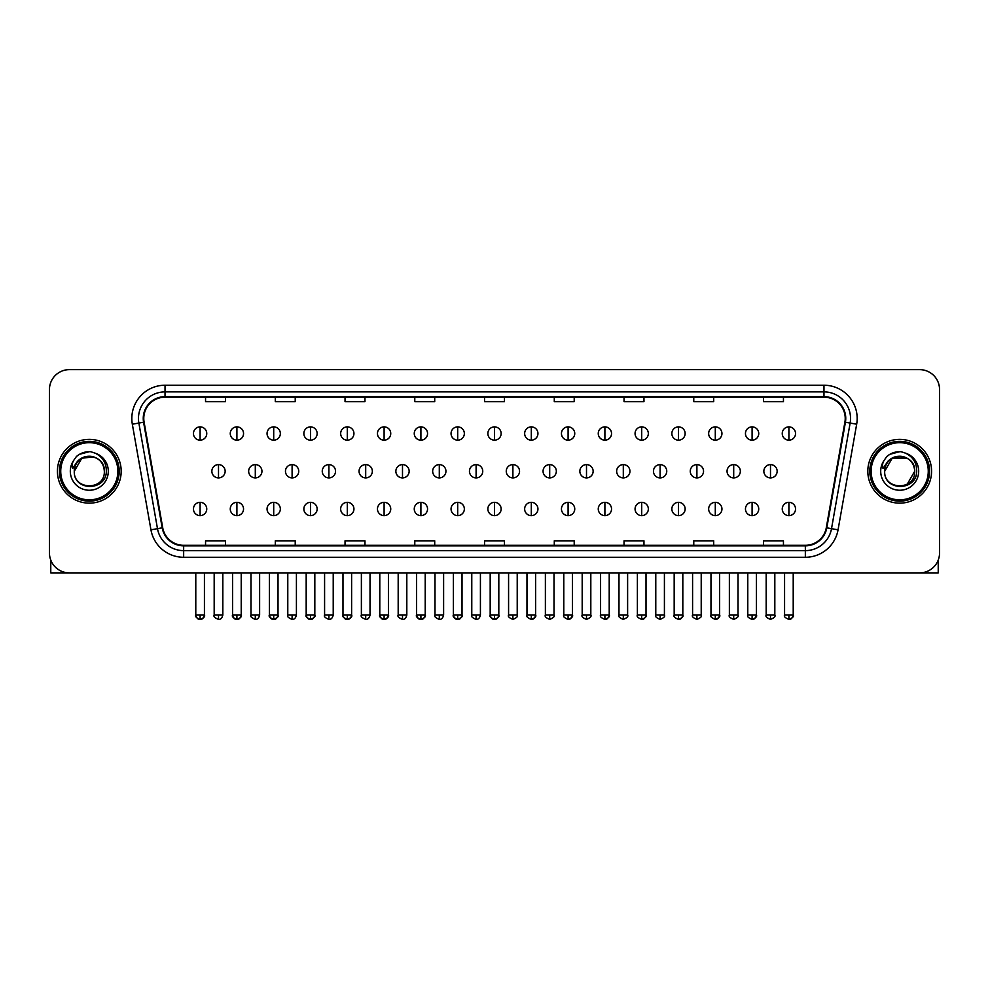 <?xml version="1.0" encoding="UTF-8"?>
<svg xmlns="http://www.w3.org/2000/svg" width="989" height="989" viewBox="0 0 989 989"><rect width="100%" height="100%" fill="white"/><g stroke="black" fill="none" stroke-linecap="round" stroke-linejoin="round"><path stroke-width="1.48" d="M57.424 471.246A31.883 31.883 0 0 0 89.307 503.141A31.883 31.883 0 0 0 121.19 471.246A31.883 31.883 0 0 0 89.307 439.363A31.883 31.883 0 0 0 57.424 471.246A31.883 31.883 0 0 0 89.307 503.141A31.883 31.883 0 0 0 121.19 471.246A31.883 31.883 0 0 0 89.307 439.363A31.883 31.883 0 0 0 57.424 471.246M867.81 471.246A31.883 31.883 0 0 0 899.693 503.141A31.883 31.883 0 0 0 931.576 471.246A31.883 31.883 0 0 0 899.693 439.363A31.883 31.883 0 0 0 867.81 471.246A31.883 31.883 0 0 0 899.693 503.141A31.883 31.883 0 0 0 931.576 471.246A31.883 31.883 0 0 0 899.693 439.363A31.883 31.883 0 0 0 867.81 471.246M143.776 418.446A21.251 21.251 0 0 1 165.027 397.182L823.973 397.182A21.251 21.251 0 0 1 844.903 422.13L826.285 527.755A21.251 21.251 0 0 1 805.343 545.31L183.657 545.31A21.251 21.251 0 0 1 162.715 527.755L144.097 422.13A21.251 21.251 0 0 1 143.776 418.446M143.244 418.446A21.783 21.783 0 0 0 143.578 422.229L162.196 527.842A21.783 21.783 0 0 0 183.657 545.841L805.343 545.841A21.783 21.783 0 0 0 826.804 527.842L845.422 422.229A21.783 21.783 0 0 0 823.973 396.651L165.027 396.651A21.783 21.783 0 0 0 143.244 418.446M132.328 424.207A33.218 33.218 0 0 1 165.027 385.228L823.973 385.228A33.218 33.218 0 0 1 856.672 424.207L838.054 529.832A33.218 33.218 0 0 1 805.343 557.277L183.657 557.277A33.218 33.218 0 0 1 150.946 529.832L132.328 424.207L138.868 423.057A26.567 26.567 0 0 1 165.027 391.879L823.973 391.879A26.567 26.567 0 0 1 850.132 423.057L831.514 528.67A26.567 26.567 0 0 1 805.343 550.626L183.657 550.626A26.567 26.567 0 0 1 157.486 528.67L138.868 423.057A26.567 26.567 0 0 1 138.46 418.446M939.55 389.542A19.928 19.928 0 0 0 919.622 369.626L69.378 369.626A19.928 19.928 0 0 0 49.45 389.542L49.45 552.95A19.928 19.928 0 0 0 69.378 572.878L919.622 572.878A19.928 19.928 0 0 0 939.55 552.95L939.55 389.542L939.55 552.95M484.536 397.182L484.536 401.682L504.464 401.682L504.464 397.182M414.787 397.182L414.787 401.682L434.715 401.682L434.715 397.182M345.037 397.182L345.037 401.682L364.966 401.682L364.966 397.182M275.301 397.182L275.301 401.682L295.229 401.682L295.229 397.182M205.551 397.182L205.551 401.682L225.48 401.682L225.48 397.182M554.285 397.182L554.285 401.682L574.213 401.682L574.213 397.182M624.034 397.182L624.034 401.682L643.963 401.682L643.963 397.182M693.771 397.182L693.771 401.682L713.699 401.682L713.699 397.182M763.52 397.182L763.52 401.682L783.449 401.682L783.449 397.182M504.464 545.31L504.464 540.822L484.536 540.822L484.536 545.31M434.715 545.31L434.715 540.822L414.787 540.822L414.787 545.31M364.966 545.31L364.966 540.822L345.037 540.822L345.037 545.31M295.229 545.31L295.229 540.822L275.301 540.822L275.301 545.31M225.48 545.31L225.48 540.822L205.551 540.822L205.551 545.31M574.213 545.31L574.213 540.822L554.285 540.822L554.285 545.31M643.963 545.31L643.963 540.822L624.034 540.822L624.034 545.31M713.699 545.31L713.699 540.822L693.771 540.822L693.771 545.31M783.449 545.31L783.449 540.822L763.52 540.822L763.52 545.31M49.45 389.542L49.45 552.95M919.622 369.626L69.378 369.626M69.378 572.878L919.622 572.878M200.099 426.877A6.639 6.639 0 0 0 193.461 433.516A6.639 6.639 0 0 0 200.099 440.167A6.639 6.639 0 0 0 206.75 433.516A6.639 6.639 0 0 0 200.099 426.877L200.099 440.167A6.639 6.639 0 0 0 206.75 433.516A6.639 6.639 0 0 0 200.099 426.877M218.507 464.607A6.639 6.639 0 0 0 211.856 471.246A6.639 6.639 0 0 0 218.507 477.897A6.639 6.639 0 0 0 225.146 471.246A6.639 6.639 0 0 0 218.507 464.607L218.507 477.897A6.639 6.639 0 0 0 225.146 471.246A6.639 6.639 0 0 0 218.507 464.607M200.099 502.338A6.639 6.639 0 0 0 193.461 508.976A6.639 6.639 0 0 0 200.099 515.628A6.639 6.639 0 0 0 206.75 508.976A6.639 6.639 0 0 0 200.099 502.338L200.099 515.628A6.639 6.639 0 0 0 206.75 508.976A6.639 6.639 0 0 0 200.099 502.338M236.903 426.877A6.639 6.639 0 0 0 230.264 433.516A6.639 6.639 0 0 0 236.903 440.167A6.639 6.639 0 0 0 243.541 433.516A6.639 6.639 0 0 0 236.903 426.877L236.903 440.167A6.639 6.639 0 0 0 243.541 433.516A6.639 6.639 0 0 0 236.903 426.877M273.706 426.877A6.639 6.639 0 0 0 267.055 433.516A6.639 6.639 0 0 0 273.706 440.167A6.639 6.639 0 0 0 280.344 433.516A6.639 6.639 0 0 0 273.706 426.877L273.706 440.167A6.639 6.639 0 0 0 280.344 433.516A6.639 6.639 0 0 0 273.706 426.877M310.497 426.877A6.639 6.639 0 0 0 303.858 433.516A6.639 6.639 0 0 0 310.497 440.167A6.639 6.639 0 0 0 317.148 433.516A6.639 6.639 0 0 0 310.497 426.877L310.497 440.167A6.639 6.639 0 0 0 317.148 433.516A6.639 6.639 0 0 0 310.497 426.877M347.3 426.877A6.639 6.639 0 0 0 340.661 433.516A6.639 6.639 0 0 0 347.3 440.167A6.639 6.639 0 0 0 353.938 433.516A6.639 6.639 0 0 0 347.3 426.877L347.3 440.167A6.639 6.639 0 0 0 353.938 433.516A6.639 6.639 0 0 0 347.3 426.877M255.298 464.607A6.639 6.639 0 0 0 248.659 471.246A6.639 6.639 0 0 0 255.298 477.897A6.639 6.639 0 0 0 261.949 471.246A6.639 6.639 0 0 0 255.298 464.607L255.298 477.897A6.639 6.639 0 0 0 261.949 471.246A6.639 6.639 0 0 0 255.298 464.607M292.101 464.607A6.639 6.639 0 0 0 285.462 471.246A6.639 6.639 0 0 0 292.101 477.897A6.639 6.639 0 0 0 298.74 471.246A6.639 6.639 0 0 0 292.101 464.607L292.101 477.897A6.639 6.639 0 0 0 298.74 471.246A6.639 6.639 0 0 0 292.101 464.607M328.904 464.607A6.639 6.639 0 0 0 322.253 471.246A6.639 6.639 0 0 0 328.904 477.897A6.639 6.639 0 0 0 335.543 471.246A6.639 6.639 0 0 0 328.904 464.607L328.904 477.897A6.639 6.639 0 0 0 335.543 471.246A6.639 6.639 0 0 0 328.904 464.607M50.773 560.108L50.773 572.878L127.828 572.878M938.227 560.108L938.227 572.878L861.172 572.878M119.199 471.246A29.893 29.893 0 0 0 89.307 441.354A29.893 29.893 0 0 0 59.414 471.246A29.893 29.893 0 0 0 89.307 501.139A29.893 29.893 0 0 0 119.199 471.246M117.864 471.246A28.557 28.557 0 0 0 89.307 442.689A28.557 28.557 0 0 0 60.737 471.246A28.557 28.557 0 0 0 89.307 499.816A28.557 28.557 0 0 0 117.864 471.246M74.979 466.734L74.274 471.246C73.446 491.644 106.441 491.273 106.33 471.246C106.392 462.963 102.695 456.955 95.241 453.197L90.753 451.726C85.338 451.404 80.566 452.999 76.425 456.498L73.718 460.38C72.073 463.161 71.715 465.868 72.642 468.477L77.476 461.319C81.976 456.807 87.341 455.323 93.559 456.856A15.02 15.02 0 0 0 74.979 466.734M74.286 471.246C73.371 451.874 105.242 451.874 104.327 471.246C105.242 490.618 73.371 490.618 74.286 471.246C73.371 451.874 105.242 451.874 104.327 471.246C105.242 490.618 73.371 490.618 74.286 471.246C73.371 451.874 105.242 451.874 104.327 471.246C105.242 490.618 73.371 490.618 74.286 471.246C73.371 451.874 105.242 451.874 104.327 471.246C105.242 490.618 73.371 490.618 74.286 471.246C73.371 451.874 105.242 451.874 104.327 471.246C105.242 451.874 73.371 451.874 74.286 471.246C73.371 451.874 105.242 451.874 104.327 471.246C105.242 451.874 73.371 451.874 74.286 471.246L81.803 458.241L93.572 456.856C100.272 459.242 103.857 464.039 104.327 471.246C105.242 451.874 73.371 451.874 74.286 471.246L81.803 458.241L93.572 456.856M76.474 456.461L79.516 454.297L89.455 451.664L79.516 454.297L76.474 456.461L79.516 454.297L89.455 451.664L79.516 454.297L76.474 456.461L79.516 454.297L89.455 451.664L79.516 454.297L76.474 456.461L79.516 454.297L89.455 451.664L79.516 454.297L76.474 456.461L79.516 454.297L89.455 451.664L79.516 454.297L76.474 456.461L79.516 454.297L89.455 451.664L79.516 454.297L76.474 456.461L79.516 454.297L89.455 451.664M929.586 471.246A29.893 29.893 0 0 0 899.693 441.354A29.893 29.893 0 0 0 869.801 471.246A29.893 29.893 0 0 0 899.693 501.139A29.893 29.893 0 0 0 929.586 471.246M928.263 471.246A28.557 28.557 0 0 0 899.693 442.689A28.557 28.557 0 0 0 871.136 471.246A28.557 28.557 0 0 0 899.693 499.816A28.557 28.557 0 0 0 928.263 471.246M885.378 466.734L884.661 471.246C883.832 491.644 916.828 491.273 916.716 471.246C916.778 462.963 913.082 456.955 905.627 453.197L901.14 451.726C895.725 451.404 890.953 452.999 886.824 456.498L884.117 460.38C882.46 463.161 882.101 465.868 883.029 468.477L887.862 461.319C892.375 456.807 897.728 455.323 903.946 456.856A15.02 15.02 0 0 0 885.378 466.734M903.946 456.856C910.659 459.242 914.244 464.039 914.714 471.246C915.629 490.618 883.758 490.618 884.673 471.246C883.758 451.874 915.629 451.874 914.714 471.246C915.629 490.618 883.758 490.618 884.673 471.246C883.758 451.874 915.629 451.874 914.714 471.246C915.629 490.618 883.758 490.618 884.673 471.246C883.758 451.874 915.629 451.874 914.714 471.246C915.629 490.618 883.758 490.618 884.673 471.246C883.758 451.874 915.629 451.874 914.714 471.246L907.197 484.251M907.197 458.241L892.189 458.241L884.673 471.246L892.189 458.241L907.197 458.241L892.189 458.241L884.673 471.246L892.189 458.241L907.197 458.241L892.189 458.241L884.673 471.246L892.189 458.241L907.197 458.241L892.189 458.241L884.673 471.246L892.189 458.241M886.861 456.461L889.902 454.297L899.854 451.664L889.902 454.297L886.861 456.461L889.902 454.297L899.854 451.664L889.902 454.297L886.861 456.461L889.902 454.297L899.854 451.664L889.902 454.297L886.861 456.461L889.902 454.297L899.854 451.664L889.902 454.297L886.861 456.461L889.902 454.297L899.854 451.664L889.902 454.297L886.861 456.461L889.902 454.297L899.854 451.664L889.902 454.297L886.861 456.461L889.902 454.297L899.854 451.664M384.103 426.877A6.639 6.639 0 0 0 377.464 433.516A6.639 6.639 0 0 0 384.103 440.167A6.639 6.639 0 0 0 390.742 433.516A6.639 6.639 0 0 0 384.103 426.877L384.103 440.167A6.639 6.639 0 0 0 390.742 433.516A6.639 6.639 0 0 0 384.103 426.877M420.906 426.877A6.639 6.639 0 0 0 414.255 433.516A6.639 6.639 0 0 0 420.906 440.167A6.639 6.639 0 0 0 427.545 433.516A6.639 6.639 0 0 0 420.906 426.877L420.906 440.167A6.639 6.639 0 0 0 427.545 433.516A6.639 6.639 0 0 0 420.906 426.877M457.697 426.877A6.639 6.639 0 0 0 451.058 433.516A6.639 6.639 0 0 0 457.697 440.167A6.639 6.639 0 0 0 464.348 433.516A6.639 6.639 0 0 0 457.697 426.877L457.697 440.167A6.639 6.639 0 0 0 464.348 433.516A6.639 6.639 0 0 0 457.697 426.877M365.695 464.607A6.639 6.639 0 0 0 359.056 471.246A6.639 6.639 0 0 0 365.695 477.897A6.639 6.639 0 0 0 372.346 471.246A6.639 6.639 0 0 0 365.695 464.607L365.695 477.897A6.639 6.639 0 0 0 372.346 471.246A6.639 6.639 0 0 0 365.695 464.607M402.498 464.607A6.639 6.639 0 0 0 395.86 471.246A6.639 6.639 0 0 0 402.498 477.897A6.639 6.639 0 0 0 409.149 471.246A6.639 6.639 0 0 0 402.498 464.607L402.498 477.897A6.639 6.639 0 0 0 409.149 471.246A6.639 6.639 0 0 0 402.498 464.607M439.301 464.607A6.639 6.639 0 0 0 432.663 471.246A6.639 6.639 0 0 0 439.301 477.897A6.639 6.639 0 0 0 445.94 471.246A6.639 6.639 0 0 0 439.301 464.607L439.301 477.897A6.639 6.639 0 0 0 445.94 471.246A6.639 6.639 0 0 0 439.301 464.607M494.5 426.877A6.639 6.639 0 0 0 487.861 433.516A6.639 6.639 0 0 0 494.5 440.167A6.639 6.639 0 0 0 501.139 433.516A6.639 6.639 0 0 0 494.5 426.877L494.5 440.167A6.639 6.639 0 0 0 501.139 433.516A6.639 6.639 0 0 0 494.5 426.877M531.303 426.877A6.639 6.639 0 0 0 524.652 433.516A6.639 6.639 0 0 0 531.303 440.167A6.639 6.639 0 0 0 537.942 433.516A6.639 6.639 0 0 0 531.303 426.877L531.303 440.167A6.639 6.639 0 0 0 537.942 433.516A6.639 6.639 0 0 0 531.303 426.877M568.094 426.877A6.639 6.639 0 0 0 561.455 433.516A6.639 6.639 0 0 0 568.094 440.167A6.639 6.639 0 0 0 574.745 433.516A6.639 6.639 0 0 0 568.094 426.877L568.094 440.167A6.639 6.639 0 0 0 574.745 433.516A6.639 6.639 0 0 0 568.094 426.877M604.897 426.877A6.639 6.639 0 0 0 598.258 433.516A6.639 6.639 0 0 0 604.897 440.167A6.639 6.639 0 0 0 611.536 433.516A6.639 6.639 0 0 0 604.897 426.877L604.897 440.167A6.639 6.639 0 0 0 611.536 433.516A6.639 6.639 0 0 0 604.897 426.877M641.7 426.877A6.639 6.639 0 0 0 635.062 433.516A6.639 6.639 0 0 0 641.7 440.167A6.639 6.639 0 0 0 648.339 433.516A6.639 6.639 0 0 0 641.7 426.877L641.7 440.167A6.639 6.639 0 0 0 648.339 433.516A6.639 6.639 0 0 0 641.7 426.877M476.105 464.607A6.639 6.639 0 0 0 469.454 471.246A6.639 6.639 0 0 0 476.105 477.897A6.639 6.639 0 0 0 482.743 471.246A6.639 6.639 0 0 0 476.105 464.607L476.105 477.897A6.639 6.639 0 0 0 482.743 471.246A6.639 6.639 0 0 0 476.105 464.607M512.895 464.607A6.639 6.639 0 0 0 506.257 471.246A6.639 6.639 0 0 0 512.895 477.897A6.639 6.639 0 0 0 519.546 471.246A6.639 6.639 0 0 0 512.895 464.607L512.895 477.897A6.639 6.639 0 0 0 519.546 471.246A6.639 6.639 0 0 0 512.895 464.607M549.699 464.607A6.639 6.639 0 0 0 543.06 471.246A6.639 6.639 0 0 0 549.699 477.897A6.639 6.639 0 0 0 556.337 471.246A6.639 6.639 0 0 0 549.699 464.607L549.699 477.897A6.639 6.639 0 0 0 556.337 471.246A6.639 6.639 0 0 0 549.699 464.607M586.502 464.607A6.639 6.639 0 0 0 579.851 471.246A6.639 6.639 0 0 0 586.502 477.897A6.639 6.639 0 0 0 593.14 471.246A6.639 6.639 0 0 0 586.502 464.607L586.502 477.897A6.639 6.639 0 0 0 593.14 471.246A6.639 6.639 0 0 0 586.502 464.607M623.305 464.607A6.639 6.639 0 0 0 616.654 471.246A6.639 6.639 0 0 0 623.305 477.897A6.639 6.639 0 0 0 629.944 471.246A6.639 6.639 0 0 0 623.305 464.607L623.305 477.897A6.639 6.639 0 0 0 629.944 471.246A6.639 6.639 0 0 0 623.305 464.607M678.503 426.877A6.639 6.639 0 0 0 671.852 433.516A6.639 6.639 0 0 0 678.503 440.167A6.639 6.639 0 0 0 685.142 433.516A6.639 6.639 0 0 0 678.503 426.877L678.503 440.167A6.639 6.639 0 0 0 685.142 433.516A6.639 6.639 0 0 0 678.503 426.877M715.294 426.877A6.639 6.639 0 0 0 708.656 433.516A6.639 6.639 0 0 0 715.294 440.167A6.639 6.639 0 0 0 721.945 433.516A6.639 6.639 0 0 0 715.294 426.877L715.294 440.167A6.639 6.639 0 0 0 721.945 433.516A6.639 6.639 0 0 0 715.294 426.877M752.097 426.877A6.639 6.639 0 0 0 745.459 433.516A6.639 6.639 0 0 0 752.097 440.167A6.639 6.639 0 0 0 758.736 433.516A6.639 6.639 0 0 0 752.097 426.877L752.097 440.167A6.639 6.639 0 0 0 758.736 433.516A6.639 6.639 0 0 0 752.097 426.877M788.901 426.877A6.639 6.639 0 0 0 782.25 433.516A6.639 6.639 0 0 0 788.901 440.167A6.639 6.639 0 0 0 795.539 433.516A6.639 6.639 0 0 0 788.901 426.877L788.901 440.167A6.639 6.639 0 0 0 795.539 433.516A6.639 6.639 0 0 0 788.901 426.877M660.096 464.607A6.639 6.639 0 0 0 653.457 471.246A6.639 6.639 0 0 0 660.096 477.897A6.639 6.639 0 0 0 666.747 471.246A6.639 6.639 0 0 0 660.096 464.607L660.096 477.897A6.639 6.639 0 0 0 666.747 471.246A6.639 6.639 0 0 0 660.096 464.607M696.899 464.607A6.639 6.639 0 0 0 690.26 471.246A6.639 6.639 0 0 0 696.899 477.897A6.639 6.639 0 0 0 703.538 471.246A6.639 6.639 0 0 0 696.899 464.607L696.899 477.897A6.639 6.639 0 0 0 703.538 471.246A6.639 6.639 0 0 0 696.899 464.607M733.702 464.607A6.639 6.639 0 0 0 727.051 471.246A6.639 6.639 0 0 0 733.702 477.897A6.639 6.639 0 0 0 740.341 471.246A6.639 6.639 0 0 0 733.702 464.607L733.702 477.897A6.639 6.639 0 0 0 740.341 471.246A6.639 6.639 0 0 0 733.702 464.607M770.493 464.607A6.639 6.639 0 0 0 763.854 471.246A6.639 6.639 0 0 0 770.493 477.897A6.639 6.639 0 0 0 777.144 471.246A6.639 6.639 0 0 0 770.493 464.607L770.493 477.897A6.639 6.639 0 0 0 777.144 471.246A6.639 6.639 0 0 0 770.493 464.607M236.903 502.338A6.639 6.639 0 0 0 230.264 508.976A6.639 6.639 0 0 0 236.903 515.628A6.639 6.639 0 0 0 243.541 508.976A6.639 6.639 0 0 0 236.903 502.338L236.903 515.628A6.639 6.639 0 0 0 243.541 508.976A6.639 6.639 0 0 0 236.903 502.338M273.706 502.338A6.639 6.639 0 0 0 267.055 508.976A6.639 6.639 0 0 0 273.706 515.628A6.639 6.639 0 0 0 280.344 508.976A6.639 6.639 0 0 0 273.706 502.338L273.706 515.628A6.639 6.639 0 0 0 280.344 508.976A6.639 6.639 0 0 0 273.706 502.338M310.497 502.338A6.639 6.639 0 0 0 303.858 508.976A6.639 6.639 0 0 0 310.497 515.628A6.639 6.639 0 0 0 317.148 508.976A6.639 6.639 0 0 0 310.497 502.338L310.497 515.628A6.639 6.639 0 0 0 317.148 508.976A6.639 6.639 0 0 0 310.497 502.338M347.3 502.338A6.639 6.639 0 0 0 340.661 508.976A6.639 6.639 0 0 0 347.3 515.628A6.639 6.639 0 0 0 353.938 508.976A6.639 6.639 0 0 0 347.3 502.338L347.3 515.628A6.639 6.639 0 0 0 353.938 508.976A6.639 6.639 0 0 0 347.3 502.338M384.103 502.338A6.639 6.639 0 0 0 377.464 508.976A6.639 6.639 0 0 0 384.103 515.628A6.639 6.639 0 0 0 390.742 508.976A6.639 6.639 0 0 0 384.103 502.338L384.103 515.628A6.639 6.639 0 0 0 390.742 508.976A6.639 6.639 0 0 0 384.103 502.338M420.906 502.338A6.639 6.639 0 0 0 414.255 508.976A6.639 6.639 0 0 0 420.906 515.628A6.639 6.639 0 0 0 427.545 508.976A6.639 6.639 0 0 0 420.906 502.338L420.906 515.628A6.639 6.639 0 0 0 427.545 508.976A6.639 6.639 0 0 0 420.906 502.338M457.697 502.338A6.639 6.639 0 0 0 451.058 508.976A6.639 6.639 0 0 0 457.697 515.628A6.639 6.639 0 0 0 464.348 508.976A6.639 6.639 0 0 0 457.697 502.338L457.697 515.628A6.639 6.639 0 0 0 464.348 508.976A6.639 6.639 0 0 0 457.697 502.338M494.5 502.338A6.639 6.639 0 0 0 487.861 508.976A6.639 6.639 0 0 0 494.5 515.628A6.639 6.639 0 0 0 501.139 508.976A6.639 6.639 0 0 0 494.5 502.338L494.5 515.628A6.639 6.639 0 0 0 501.139 508.976A6.639 6.639 0 0 0 494.5 502.338M531.303 502.338A6.639 6.639 0 0 0 524.652 508.976A6.639 6.639 0 0 0 531.303 515.628A6.639 6.639 0 0 0 537.942 508.976A6.639 6.639 0 0 0 531.303 502.338L531.303 515.628A6.639 6.639 0 0 0 537.942 508.976A6.639 6.639 0 0 0 531.303 502.338M568.094 502.338A6.639 6.639 0 0 0 561.455 508.976A6.639 6.639 0 0 0 568.094 515.628A6.639 6.639 0 0 0 574.745 508.976A6.639 6.639 0 0 0 568.094 502.338L568.094 515.628A6.639 6.639 0 0 0 574.745 508.976A6.639 6.639 0 0 0 568.094 502.338M604.897 502.338A6.639 6.639 0 0 0 598.258 508.976A6.639 6.639 0 0 0 604.897 515.628A6.639 6.639 0 0 0 611.536 508.976A6.639 6.639 0 0 0 604.897 502.338L604.897 515.628A6.639 6.639 0 0 0 611.536 508.976A6.639 6.639 0 0 0 604.897 502.338M641.7 502.338A6.639 6.639 0 0 0 635.062 508.976A6.639 6.639 0 0 0 641.7 515.628A6.639 6.639 0 0 0 648.339 508.976A6.639 6.639 0 0 0 641.7 502.338L641.7 515.628A6.639 6.639 0 0 0 648.339 508.976A6.639 6.639 0 0 0 641.7 502.338M678.503 502.338A6.639 6.639 0 0 0 671.852 508.976A6.639 6.639 0 0 0 678.503 515.628A6.639 6.639 0 0 0 685.142 508.976A6.639 6.639 0 0 0 678.503 502.338L678.503 515.628A6.639 6.639 0 0 0 685.142 508.976A6.639 6.639 0 0 0 678.503 502.338M715.294 502.338A6.639 6.639 0 0 0 708.656 508.976A6.639 6.639 0 0 0 715.294 515.628A6.639 6.639 0 0 0 721.945 508.976A6.639 6.639 0 0 0 715.294 502.338L715.294 515.628A6.639 6.639 0 0 0 721.945 508.976A6.639 6.639 0 0 0 715.294 502.338M752.097 502.338A6.639 6.639 0 0 0 745.459 508.976A6.639 6.639 0 0 0 752.097 515.628A6.639 6.639 0 0 0 758.736 508.976A6.639 6.639 0 0 0 752.097 502.338L752.097 515.628A6.639 6.639 0 0 0 758.736 508.976A6.639 6.639 0 0 0 752.097 502.338M788.901 502.338A6.639 6.639 0 0 0 782.25 508.976A6.639 6.639 0 0 0 788.901 515.628A6.639 6.639 0 0 0 795.539 508.976A6.639 6.639 0 0 0 788.901 502.338L788.901 515.628A6.639 6.639 0 0 0 795.539 508.976A6.639 6.639 0 0 0 788.901 502.338M823.973 385.228L823.973 396.651M138.868 423.057L143.578 422.229M183.657 557.277L183.657 545.841M805.343 545.841L805.343 557.277M826.804 527.842L838.054 529.832M150.946 529.832L162.196 527.842M845.422 422.229L856.672 424.207M165.027 385.228L165.027 396.651M218.507 615.059L214.18 615.059C213.315 616.444 214.749 617.878 218.507 619.374L218.507 615.059L222.822 615.059L222.822 572.878M200.099 615.059L195.785 615.059C194.907 616.444 196.354 617.878 200.099 619.374L200.099 615.059L204.426 615.059C205.292 616.444 203.858 617.878 200.099 619.374C197.973 619.584 196.539 618.137 195.785 615.059L195.785 572.878M255.298 615.059L250.983 615.059C250.106 616.444 251.552 617.878 255.298 619.374L255.298 615.059L259.625 615.059L259.625 572.878M292.101 615.059L287.787 615.059C286.909 616.444 288.343 617.878 292.101 619.374L292.101 615.059L296.416 615.059L296.416 572.878M328.904 615.059L324.59 615.059C323.712 616.444 325.146 617.878 328.904 619.374L328.904 615.059L333.219 615.059L333.219 572.878M73.718 460.38A19.001 19.001 0 0 0 89.307 490.247A19.001 19.001 0 0 0 95.241 453.197M884.117 460.38A19.001 19.001 0 0 0 899.693 490.247A19.001 19.001 0 0 0 905.627 453.197M365.695 615.059L361.381 615.059C360.503 616.444 361.949 617.878 365.695 619.374L365.695 615.059L370.022 615.059L370.022 572.878M402.498 615.059L398.184 615.059C397.306 616.444 398.752 617.878 402.498 619.374L402.498 615.059L406.813 615.059L406.813 572.878M439.301 615.059L434.987 615.059C434.109 616.444 435.543 617.878 439.301 619.374L439.301 615.059L443.616 615.059L443.616 572.878M476.105 615.059L471.778 615.059C470.912 616.444 472.346 617.878 476.105 619.374L476.105 615.059L480.419 615.059L480.419 572.878M512.895 615.059L508.581 615.059C507.703 616.444 509.15 617.878 512.895 619.374L512.895 615.059L517.222 615.059L517.222 572.878M549.699 615.059L545.384 615.059C544.506 616.444 545.94 617.878 549.699 619.374L549.699 615.059L554.013 615.059L554.013 572.878M586.502 615.059L582.187 615.059C581.309 616.444 582.744 617.878 586.502 619.374L586.502 615.059L590.816 615.059L590.816 572.878M623.305 615.059L618.978 615.059C618.1 616.444 619.547 617.878 623.305 619.374L623.305 615.059L627.619 615.059L627.619 572.878M660.096 615.059L655.781 615.059C654.903 616.444 656.35 617.878 660.096 619.374L660.096 615.059L664.41 615.059L664.41 572.878M696.899 615.059L692.584 615.059C691.707 616.444 693.141 617.878 696.899 619.374L696.899 615.059L701.213 615.059L701.213 572.878M733.702 615.059L729.375 615.059C728.51 616.444 729.944 617.878 733.702 619.374L733.702 615.059L738.017 615.059L738.017 572.878M770.493 615.059L766.178 615.059C765.301 616.444 766.747 617.878 770.493 619.374L770.493 615.059L774.82 615.059L774.82 572.878M236.903 615.059L232.588 615.059C231.71 616.444 233.144 617.878 236.903 619.374L236.903 615.059L241.217 615.059C242.095 616.444 240.661 617.878 236.903 619.374C234.776 619.584 233.342 618.137 232.588 615.059L232.588 572.878M273.706 615.059L269.379 615.059C268.514 616.444 269.948 617.878 273.706 619.374L273.706 615.059L278.02 615.059C278.898 616.444 277.452 617.878 273.706 619.374C271.579 619.584 270.133 618.137 269.379 615.059L269.379 572.878M310.497 615.059L306.182 615.059C305.304 616.444 306.751 617.878 310.497 619.374L310.497 615.059L314.823 615.059C315.701 616.444 314.255 617.878 310.497 619.374C308.383 619.584 306.936 618.137 306.182 615.059L306.182 572.878M347.3 615.059L342.985 615.059C342.107 616.444 343.542 617.878 347.3 619.374L347.3 615.059L351.614 615.059C352.492 616.444 351.058 617.878 347.3 619.374C345.173 619.584 343.739 618.137 342.985 615.059L342.985 572.878M384.103 615.059L379.788 615.059C378.911 616.444 380.345 617.878 384.103 619.374L384.103 615.059L388.417 615.059C389.295 616.444 387.861 617.878 384.103 619.374C381.977 619.584 380.542 618.137 379.788 615.059L379.788 572.878M420.906 615.059L416.579 615.059C415.701 616.444 417.148 617.878 420.906 619.374L420.906 615.059L425.221 615.059C426.098 616.444 424.652 617.878 420.906 619.374C418.78 619.584 417.333 618.137 416.579 615.059L416.579 572.878M457.697 615.059L453.382 615.059C452.505 616.444 453.951 617.878 457.697 619.374L457.697 615.059L462.024 615.059C462.889 616.444 461.455 617.878 457.697 619.374C455.57 619.584 454.136 618.137 453.382 615.059L453.382 572.878M494.5 615.059L490.185 615.059C489.308 616.444 490.742 617.878 494.5 619.374L494.5 615.059L498.815 615.059L498.815 572.878L498.815 615.059C499.692 616.444 498.258 617.878 494.5 619.374C492.374 619.584 490.94 618.137 490.185 615.059L490.185 572.878M531.303 615.059L526.976 615.059C526.111 616.444 527.545 617.878 531.303 619.374L531.303 615.059L535.618 615.059C536.495 616.444 535.049 617.878 531.303 619.374C533.43 619.584 534.864 618.137 535.618 615.059L535.618 572.878M568.094 615.059L563.779 615.059L563.779 572.878L563.779 615.059C562.902 616.444 564.348 617.878 568.094 619.374L568.094 615.059L572.421 615.059C573.299 616.444 571.852 617.878 568.094 619.374C570.22 619.584 571.667 618.137 572.421 615.059L572.421 572.878M604.897 615.059L600.583 615.059C599.705 616.444 601.139 617.878 604.897 619.374L604.897 615.059L609.212 615.059C610.089 616.444 608.655 617.878 604.897 619.374C607.023 619.584 608.458 618.137 609.212 615.059L609.212 572.878M641.7 615.059L637.386 615.059L637.386 572.878L637.386 615.059C636.508 616.444 637.942 617.878 641.7 619.374L641.7 615.059L646.015 615.059C646.893 616.444 645.458 617.878 641.7 619.374C643.827 619.584 645.261 618.137 646.015 615.059L646.015 572.878M678.503 615.059L674.177 615.059C673.299 616.444 674.745 617.878 678.503 619.374L678.503 615.059L682.818 615.059L682.818 572.878L682.818 615.059C683.696 616.444 682.249 617.878 678.503 619.374C680.617 619.584 682.064 618.137 682.818 615.059M715.294 615.059L710.98 615.059C710.102 616.444 711.548 617.878 715.294 619.374L715.294 615.059L719.621 615.059C720.486 616.444 719.052 617.878 715.294 619.374C717.421 619.584 718.867 618.137 719.621 615.059L719.621 572.878M752.097 615.059L747.783 615.059C746.905 616.444 748.339 617.878 752.097 619.374L752.097 615.059L756.412 615.059C757.29 616.444 755.856 617.878 752.097 619.374C754.224 619.584 755.658 618.137 756.412 615.059L756.412 572.878M788.901 615.059L784.574 615.059C783.708 616.444 785.142 617.878 788.901 619.374L788.901 615.059L793.215 615.059C794.093 616.444 792.646 617.878 788.901 619.374C791.027 619.584 792.461 618.137 793.215 615.059L793.215 572.878M214.18 615.059L214.18 572.878M222.822 615.059C222.068 618.137 220.634 619.584 218.507 619.374M200.099 619.374C202.226 619.584 203.672 618.137 204.426 615.059L204.426 572.878M250.983 615.059L250.983 572.878M259.625 615.059C258.871 618.137 257.424 619.584 255.298 619.374M287.787 615.059L287.787 572.878M296.416 615.059C295.662 618.137 294.228 619.584 292.101 619.374M324.59 615.059L324.59 572.878M333.219 615.059C332.465 618.137 331.031 619.584 328.904 619.374M361.381 615.059L361.381 572.878M370.022 615.059C369.268 618.137 367.821 619.584 365.695 619.374M398.184 615.059L398.184 572.878M406.813 615.059C406.071 618.137 404.625 619.584 402.498 619.374M434.987 615.059L434.987 572.878M443.616 615.059C442.862 618.137 441.428 619.584 439.301 619.374M471.778 615.059L471.778 572.878M480.419 615.059C479.665 618.137 478.231 619.584 476.105 619.374M508.581 615.059L508.581 572.878M517.222 615.059C518.088 616.444 516.654 617.878 512.895 619.374M545.384 615.059L545.384 572.878M554.013 615.059C554.891 616.444 553.457 617.878 549.699 619.374M582.187 615.059L582.187 572.878M590.816 615.059C591.694 616.444 590.248 617.878 586.502 619.374M618.978 615.059L618.978 572.878M627.619 615.059C628.497 616.444 627.051 617.878 623.305 619.374M655.781 615.059L655.781 572.878M664.41 615.059C665.288 616.444 663.854 617.878 660.096 619.374M692.584 615.059L692.584 572.878M701.213 615.059C702.091 616.444 700.657 617.878 696.899 619.374M729.375 615.059L729.375 572.878M738.017 615.059C738.894 616.444 737.448 617.878 733.702 619.374M766.178 615.059L766.178 572.878M774.82 615.059C775.685 616.444 774.251 617.878 770.493 619.374M236.903 619.374C239.029 619.584 240.463 618.137 241.217 615.059L241.217 572.878M273.706 619.374C275.832 619.584 277.266 618.137 278.02 615.059L278.02 572.878M310.497 619.374C312.623 619.584 314.069 618.137 314.823 615.059L314.823 572.878M347.3 619.374C349.426 619.584 350.86 618.137 351.614 615.059L351.614 572.878M384.103 619.374C386.229 619.584 387.663 618.137 388.417 615.059L388.417 572.878M420.906 619.374C423.02 619.584 424.466 618.137 425.221 615.059L425.221 572.878M457.697 619.374C459.823 619.584 461.27 618.137 462.024 615.059L462.024 572.878M498.815 615.059C498.06 618.137 496.626 619.584 494.5 619.374M526.976 615.059L526.976 572.878M600.583 615.059L600.583 572.878M674.177 615.059L674.177 572.878M710.98 615.059L710.98 572.878M747.783 615.059L747.783 572.878M784.574 615.059L784.574 572.878"/></g></svg>
